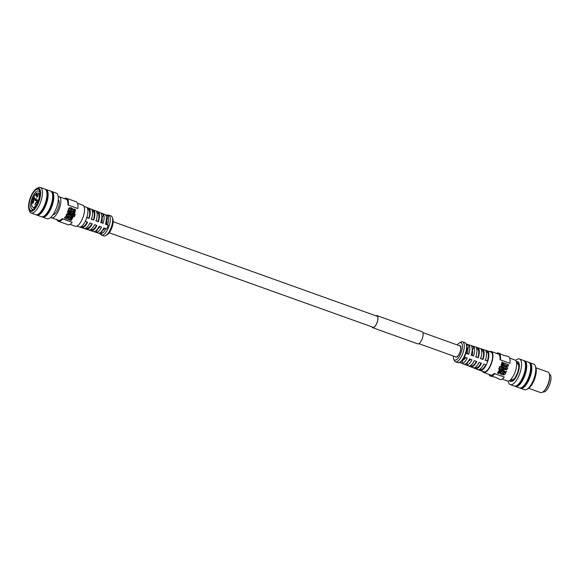 <?xml version="1.0" encoding="UTF-8"?>
<svg xmlns="http://www.w3.org/2000/svg" width="580" height="580" viewBox="0 0 580 580"><rect width="100%" height="100%" fill="white"/><g stroke="black" fill="none" stroke-linecap="round" stroke-linejoin="round"><path stroke-width="0.87" d="M418.898 343.679L455.865 356.918A5.872 2.24 -70.3 0 0 459.723 352.77A5.872 2.24 -70.3 0 0 459.831 345.854L422.863 332.615M488.991 374.397A12.238 4.669 -70.3 0 0 490.81 376.145A12.238 4.669 -70.3 0 0 494.812 373.709L504.317 377.109L494.812 373.709M489.592 351.632A11.165 4.256 109.7 0 1 491.216 351.48L498.314 354.017A11.165 4.256 -70.3 0 1 500.003 359.564L500.446 359.89A12.238 4.669 -70.3 0 0 499.032 353.184A12.238 4.669 -70.3 0 0 496.516 353.38M500.446 359.89L509.95 363.298A12.238 4.669 -70.3 0 0 507.797 356.323L503.244 355.236L499.032 353.184M455.249 356.7A6.126 2.335 -70.3 0 0 455.786 357.157A6.126 2.335 -70.3 0 0 459.802 352.829A6.126 2.335 -70.3 0 0 459.911 345.622A6.126 2.335 -70.3 0 0 459.208 345.637M506.014 366.451L506.471 366.792L506.043 365.784L505.455 366.357L503.723 365.704L503.143 364.189A11.165 4.256 -70.3 0 0 503.44 362.696L508.58 364.733L503.44 362.696M502.091 379.088L507.391 380.988A11.165 4.256 -70.3 0 0 514.707 373.099A11.165 4.256 -70.3 0 0 514.917 359.97L509.617 358.07M491.216 351.48A11.165 4.256 109.7 0 1 491.006 364.61A11.165 4.256 109.7 0 1 483.684 372.498A11.165 4.256 109.7 0 1 482.531 371.352M499.786 367.807L499.351 367.481A11.165 4.256 -70.3 0 0 499.713 366.538L500.156 366.864A12.55 4.785 109.7 0 1 499.786 367.807L499.351 367.481M500.533 367.147A11.165 4.256 -70.3 0 0 501.903 362.145L503.179 362.797L501.903 362.145M501.301 367.43L504.274 367.51M503.164 366.139A12.55 4.785 109.7 0 1 502.824 367.162L502.382 366.836A11.165 4.256 -70.3 0 0 502.708 365.806L507.819 367.807L502.708 365.806M504.013 368.474L505.021 369.562L506.558 369.815L507.493 368.793A12.55 4.785 -70.3 0 0 507.819 367.807M487.251 350.791L490.985 352.125A10.476 3.995 109.7 0 1 490.782 364.443A10.476 3.995 109.7 0 1 483.916 371.845L480.189 370.511A10.476 3.995 -70.3 0 0 480.508 370.591L478.196 369.677A10.396 3.966 -70.3 0 0 483.85 364.08L486.221 364.943A10.476 3.995 -70.3 0 0 487.055 363.109A10.476 3.995 -70.3 0 0 487.758 361.188L485.387 360.325A10.396 3.966 -70.3 0 0 485.851 350.907L488.229 351.676A10.476 3.995 -70.3 0 0 487.251 350.791A10.476 3.995 -70.3 0 0 487.207 350.777L466.168 343.962M487.802 352.712L488.229 351.676A10.476 3.995 109.7 0 1 487.758 361.188L487.396 360.919A9.367 3.574 109.7 0 0 487.802 352.712L486.33 352.234M500.946 368.677L504.455 368.8L505.021 369.562M506.558 368.503L505.977 368.923L505.405 368.097L506.558 368.503M517.621 363.595L516.606 363.232L517.382 362.514L517.621 363.595L518.31 363.356L518.846 367.256L517.599 372.802L515.04 377.87L512.147 380.524L511.785 379.9L510.944 380.589L510.813 380.052L511.364 380.248M509.566 380.531A10.563 4.031 -70.3 0 0 517.527 374.035A10.563 4.031 -70.3 0 0 516.309 361.702M508.276 381.06A13.608 5.191 -70.3 0 0 510.284 384.62A13.608 5.191 -70.3 0 0 519.209 375.006A13.608 5.191 -70.3 0 0 519.462 358.998A13.608 5.191 -70.3 0 0 515.649 360.47M510.284 384.62L514.242 386.034A13.608 5.191 -70.3 0 0 523.16 376.42A13.608 5.191 -70.3 0 0 523.414 360.412L519.462 358.998M471.156 355.177A9.94 3.792 -70.3 0 0 471.598 346.289L473.976 347.058A10.012 3.821 109.7 0 1 473.526 356.033L471.156 355.177M475.897 356.896A10.092 3.85 -70.3 0 0 476.354 347.833L478.725 348.602A10.164 3.879 109.7 0 1 478.275 357.751L475.897 356.896M480.646 358.607A10.244 3.908 -70.3 0 0 481.103 349.37L483.481 350.139A10.324 3.937 109.7 0 1 483.017 359.469L480.646 358.607M463.115 359.614L461.97 363.29A9.86 3.763 109.7 0 0 467.255 358.07L464.406 357.041A9.773 3.726 -70.3 0 0 465.24 355.214A9.773 3.726 -70.3 0 0 465.936 353.285L466.233 353.321A9.229 3.516 -70.3 0 0 466.806 345.665L466.226 344.121A10.614 4.045 109.7 0 1 464.776 355.149A10.614 4.045 109.7 0 1 459.708 362.326A10.614 4.045 109.7 0 1 457.823 362.652L455.474 361.811A10.614 4.045 109.7 0 1 454.22 360.354L453.647 358.81A9.229 3.516 109.7 0 1 453.313 356.004M466.371 344.6L469.22 345.528A9.86 3.763 109.7 0 1 468.785 354.315L465.936 353.285M516.845 385.512A12.521 4.778 -70.3 0 0 524.001 376.587A12.521 4.778 -70.3 0 0 525.096 362.478M514.866 386.157A13.608 5.191 -70.3 0 0 515.424 386.461A13.608 5.191 -70.3 0 0 524.349 376.84A13.608 5.191 -70.3 0 0 524.603 360.84A13.608 5.191 -70.3 0 0 523.972 360.724M515.424 386.461L519.361 387.868A13.608 5.191 -70.3 0 0 528.279 378.254A13.608 5.191 -70.3 0 0 528.532 362.246L524.603 360.84M457.272 344.94A9.229 3.516 109.7 0 1 459.316 342.983L460.738 342.156A10.614 4.045 109.7 0 1 462.63 341.83L464.979 342.671A10.614 4.045 109.7 0 1 466.226 344.121M462.63 341.83A10.614 4.045 109.7 0 1 462.434 354.308A10.614 4.045 109.7 0 1 455.474 361.811M521.964 387.338A12.521 4.778 -70.3 0 0 529.12 378.421A12.521 4.778 -70.3 0 0 530.207 364.305M459.316 342.983A9.229 3.516 109.7 0 1 462.318 345.064A9.229 3.516 109.7 0 1 460.788 353.553A9.229 3.516 109.7 0 1 453.647 358.81M519.985 387.984A13.608 5.191 -70.3 0 0 520.543 388.296A13.608 5.191 -70.3 0 0 529.46 378.675A13.608 5.191 -70.3 0 0 529.721 362.667A13.608 5.191 -70.3 0 0 529.091 362.551M520.543 388.296L524.501 389.709A13.608 5.191 -70.3 0 0 526.923 389.289A13.608 5.191 -70.3 0 0 533.419 380.096A13.608 5.191 -70.3 0 0 535.282 365.951A13.608 5.191 -70.3 0 0 533.673 364.088L529.721 362.667M526.923 389.289L528.322 388.477A12.245 4.669 -70.3 0 0 534.173 380.197A12.245 4.669 -70.3 0 0 535.847 367.466L535.282 365.951M528.612 388.296L540.574 392.573A10.889 4.154 -70.3 0 0 544.468 390.5A10.889 4.154 -70.3 0 0 547.708 384.881A10.889 4.154 -70.3 0 0 549.608 376.159A10.889 4.154 -70.3 0 0 547.919 372.077L535.956 367.793M544.468 390.5L545.149 389.688A9.476 3.611 -70.3 0 0 547.97 384.808A9.476 3.611 -70.3 0 0 549.622 377.21L549.608 376.159M543.054 391.877L543.213 391.928A9.389 3.582 -70.3 0 0 549.369 385.294A9.389 3.582 -70.3 0 0 549.543 374.252L549.39 374.194M483.684 372.498L490.789 375.042A11.165 4.256 -70.3 0 0 494.363 373.375M498.706 368.96A11.165 4.256 -70.3 0 0 499.112 368.046L499.554 368.373A12.55 4.785 109.7 0 1 499.148 369.286L499.496 369.554A11.165 4.256 -70.3 0 1 497.495 372.925L498.771 373.578A12.55 4.785 -70.3 0 0 500.721 370.142L503.259 370.286A12.55 4.785 -70.3 0 0 503.65 369.366L500.228 368.887M503.483 369.243A11.165 4.256 -70.3 0 0 503.498 369.221L503.933 369.547A12.55 4.785 109.7 0 1 503.578 370.373L503.302 370.171M503.578 370.373L505.274 371.41L503.193 370.997A12.55 4.785 -70.3 0 0 503.433 370.482L502.295 370.417A12.55 4.785 109.7 0 1 502.178 370.656L501.548 370.533A12.55 4.785 109.7 0 1 501.091 371.432L500.641 371.099A11.165 4.256 -70.3 0 0 501.098 370.2L501.736 370.33A11.165 4.256 -70.3 0 0 501.794 370.207M502.751 370.663L504.832 371.084M500.105 373.716L501.714 374.716L503.875 374.919L505.122 374.049A12.55 4.785 -70.3 0 0 505.513 373.346L500.395 371.338A11.165 4.256 -70.3 0 1 499.887 372.208L500.547 374.042M490.81 376.145L495.363 377.232L499.576 379.284A12.238 4.669 -70.3 0 0 504.317 377.109M506.471 366.792L508.298 366.016A12.55 4.785 -70.3 0 0 508.58 364.733M503.947 363.073A12.55 4.785 109.7 0 1 503.614 364.537L503.143 364.189M503.418 365.422L503.875 365.762L503.614 364.537M502.824 367.162L504.723 367.843L501.743 367.756A12.55 4.785 -70.3 0 0 503.179 362.797M502.403 362.522A12.55 4.785 109.7 0 1 500.968 367.481L500.156 366.864M503.65 369.366L500.663 369.214L499.554 368.373M499.946 369.888A12.55 4.785 109.7 0 1 498.002 373.302M503.498 369.221L503.933 369.547M502.178 370.656L501.736 370.33M501.548 370.533L501.098 370.2M501.091 371.432L505.985 372.425A12.55 4.785 -70.3 0 0 506.572 371.156M505.513 373.346L500.395 371.338M500.859 371.678A12.55 4.785 109.7 0 1 500.359 372.556L499.887 372.208M500.605 374.086L500.359 372.556M486.221 364.943A10.476 3.995 109.7 0 1 480.508 370.591L480.936 369.547A9.367 3.574 109.7 0 0 485.808 364.791M459.563 362.406L480.146 370.497A10.476 3.995 -70.3 0 0 480.189 370.511M504.665 364.508L505.557 364.827L504.999 365.175L504.665 364.508L504.738 365.016M507.348 365.465A12.55 4.785 109.7 0 1 507.319 365.596L506.782 365.82L506.528 365.175L507.348 365.465M506.601 365.683L506.528 365.175M505.542 368.735L505.405 368.097M501.468 372.976L503.824 373.817L501.671 373.505L501.468 372.976M504.527 364.827L505.071 364.472M506.42 365.509L506.84 365.24M505.195 368.474L506.093 368.242M501.192 373.15L503.353 373.469M512.502 380.154L510.762 379.537L510.813 380.052M479.928 369.156L480.936 369.547M485.025 360.064L487.396 360.919M461.97 363.29L459.186 362.195M473.555 367.851A10.244 3.908 -70.3 0 0 479.109 362.362L481.48 363.225A10.324 3.937 109.7 0 1 475.875 368.764L473.555 367.851M468.923 366.031A10.092 3.85 -70.3 0 0 474.367 360.651L476.738 361.507A10.164 3.879 109.7 0 1 471.243 366.944L468.923 366.031M464.29 364.204A9.94 3.792 -70.3 0 0 469.626 358.933L471.997 359.788A10.012 3.821 109.7 0 1 466.603 365.117L464.29 364.204M465.791 357.541A6.126 2.335 109.7 0 1 463.427 359.723M466.342 352.974L468.785 354.315M469.22 345.528L467.77 349.095A6.126 2.335 109.7 0 1 467.552 353.408M467.77 349.095L467.117 348.863M475.274 367.321L476.303 367.727L475.875 368.764M481.059 363.073A9.215 3.516 109.7 0 1 476.303 367.727M470.626 365.487L471.663 365.9L471.243 366.944M476.318 361.354A9.062 3.458 109.7 0 1 471.663 365.9M468.096 361.463L466.603 365.117M470.474 359.238A6.126 2.335 109.7 0 1 468.14 361.398M483.481 350.139L483.053 351.175L481.567 350.697M480.284 358.346L483.017 359.469M483.053 351.175A9.215 3.516 109.7 0 1 482.654 359.201M478.725 348.602L478.304 349.638L476.811 349.16M475.542 356.627L478.275 357.751M478.304 349.638A9.062 3.458 109.7 0 1 477.913 357.483M473.976 347.058L472.12 350.654M471.293 354.75L473.526 356.033M472.461 350.769A6.126 2.335 109.7 0 1 472.243 355.09M459.708 362.326L461.136 361.492A9.229 3.516 -70.3 0 0 464.674 357.135M376 315.832A6.293 2.4 109.7 0 1 376.942 315.73A6.293 2.4 109.7 0 1 376.826 323.132A6.293 2.4 109.7 0 1 372.701 327.577A6.293 2.4 109.7 0 1 372.034 326.895M375.869 315.788A6.431 2.45 109.7 0 1 376.993 315.6L422.11 331.76A6.431 2.45 109.7 0 1 421.993 339.322A6.431 2.45 109.7 0 1 417.781 343.868L372.657 327.707A6.431 2.45 109.7 0 1 371.903 326.852M376.993 315.6A6.431 2.45 109.7 0 1 376.87 323.161A6.431 2.45 109.7 0 1 372.657 327.707M38.389 193.133A7.62 2.907 109.7 0 1 38.106 201.536A7.62 2.907 109.7 0 1 32.951 207.328A7.62 2.907 109.7 0 1 32.661 207.169A7.62 2.907 109.7 0 1 32.937 198.766A7.62 2.907 109.7 0 1 38.091 192.973A7.62 2.907 109.7 0 1 38.389 193.133M36.75 197.142A1.494 0.573 109.7 0 1 36.801 195.496A1.494 0.573 109.7 0 1 37.816 194.358A1.494 0.573 109.7 0 1 37.874 194.387A1.494 0.573 109.7 0 1 37.823 196.04A1.494 0.573 109.7 0 1 36.808 197.171A1.494 0.573 109.7 0 1 36.75 197.142M33.444 200.412A1.494 0.573 109.7 0 1 33.495 198.759A1.494 0.573 109.7 0 1 34.51 197.62A1.494 0.573 109.7 0 1 34.568 197.657A1.494 0.573 109.7 0 1 34.517 199.302A1.494 0.573 109.7 0 1 33.502 200.441A1.494 0.573 109.7 0 1 33.444 200.412M36.475 202.645A1.494 0.573 109.7 0 1 36.533 200.999A1.494 0.573 109.7 0 1 37.541 199.861A1.494 0.573 109.7 0 1 37.599 199.89A1.494 0.573 109.7 0 1 37.548 201.543A1.494 0.573 109.7 0 1 36.533 202.681A1.494 0.573 109.7 0 1 36.475 202.645M35.315 200.651A1.087 0.413 109.7 0 1 35.358 199.455A1.087 0.413 109.7 0 1 36.098 198.621A1.087 0.413 109.7 0 1 36.134 198.65A1.087 0.413 109.7 0 1 36.098 199.846A1.087 0.413 109.7 0 1 35.358 200.673A1.087 0.413 109.7 0 1 35.315 200.651M45.407 189.341A13.608 5.191 109.7 0 1 46.03 189.457L50.532 191.074A13.608 5.191 109.7 0 1 51.062 191.356A13.608 5.191 109.7 0 1 51.714 191.494L56.217 193.104A13.608 5.191 109.7 0 1 56.746 193.387A13.608 5.191 109.7 0 1 56.245 208.394A13.608 5.191 109.7 0 1 47.045 218.732L42.543 217.116A13.608 5.191 109.7 0 1 42.014 216.833A13.608 5.191 109.7 0 1 41.985 216.811M51.714 191.494A13.608 5.191 109.7 0 1 52.243 191.777A13.608 5.191 109.7 0 1 51.743 206.785A13.608 5.191 109.7 0 1 42.543 217.116M52.207 193.133A12.521 4.778 109.7 0 1 51.627 205.914A12.521 4.778 109.7 0 1 43.964 216.166M51.062 191.356A13.608 5.191 109.7 0 1 50.561 206.357A13.608 5.191 109.7 0 1 41.354 216.695L36.859 215.086A13.608 5.191 109.7 0 1 36.33 214.803A13.608 5.191 109.7 0 1 36.301 214.774M46.03 189.457A13.608 5.191 109.7 0 1 46.559 189.74A13.608 5.191 109.7 0 1 46.059 204.747A13.608 5.191 109.7 0 1 36.859 215.086M46.523 191.095A12.521 4.778 109.7 0 1 45.936 203.877A12.521 4.778 109.7 0 1 38.273 214.129M36.526 188.66L37.925 187.84A13.608 5.191 109.7 0 1 40.346 187.427L44.849 189.036A13.608 5.191 109.7 0 1 45.37 189.319A13.608 5.191 109.7 0 1 44.877 204.319A13.608 5.191 109.7 0 1 35.67 214.658L31.175 213.048A13.608 5.191 109.7 0 1 30.646 212.766A13.608 5.191 109.7 0 1 29.566 211.185L29 209.663A12.245 4.669 109.7 0 1 30.182 198.237A12.245 4.669 109.7 0 1 36.526 188.66A12.245 4.669 109.7 0 1 39.179 188.536A12.245 4.669 109.7 0 1 38.476 202.688A12.245 4.669 109.7 0 1 29.972 211.091A12.245 4.669 109.7 0 1 29 209.663M40.346 187.427A13.608 5.191 109.7 0 1 40.876 187.702A13.608 5.191 109.7 0 1 40.375 202.71A13.608 5.191 109.7 0 1 31.175 213.048M30.334 210.214A11.296 4.306 109.7 0 1 30.979 197.164A11.296 4.306 109.7 0 1 38.816 189.413A11.296 4.306 109.7 0 1 40.136 193.408A11.296 4.306 109.7 0 1 34.807 208.285A11.296 4.306 109.7 0 1 30.334 210.214M40.129 194.061A9.664 3.683 -70.3 0 0 39.027 191.212A9.664 3.683 -70.3 0 0 38.65 191.008A9.664 3.683 -70.3 0 0 32.117 198.345A9.664 3.683 -70.3 0 0 31.762 209.003A9.664 3.683 -70.3 0 0 32.139 209.199A9.664 3.683 -70.3 0 0 35.213 207.778M52.968 214.745A7.895 3.009 -70.3 0 0 57.862 209.105A7.895 3.009 -70.3 0 0 58.268 199.948M64.989 218.21L64.489 217.833A11.165 4.256 -70.3 0 0 65.163 216.84L67.41 216.355L67.867 216.688L65.642 217.188A12.55 4.785 109.7 0 1 64.989 218.21L69.629 219.871A12.55 4.785 -70.3 0 0 70.368 218.704L70.318 217.638L68.744 217.043L68.012 217.514L67.287 216.282M68.744 217.043L69.861 217.297M72.507 208.51L69.847 208.133L68.94 209.249A12.55 4.785 109.7 0 1 68.708 210.069L73.363 211.736A12.55 4.785 -70.3 0 0 73.653 210.707L73.007 208.88L71.819 208.191M68.708 210.069L68.251 209.735A11.165 4.256 -70.3 0 0 68.469 208.901L69.353 207.763L71.311 207.814M67.903 212.454L67.461 212.128A11.165 4.256 -70.3 0 0 67.94 210.772L73.181 212.026L68.382 211.106A12.55 4.785 109.7 0 1 67.903 212.454L70.557 214.071A12.55 4.785 -70.3 0 0 70.891 213.222L69.165 212.164L71.217 212.563A12.55 4.785 109.7 0 1 71.028 213.106L72.138 213.15A12.55 4.785 -70.3 0 0 72.232 212.896L72.855 213.019A12.55 4.785 -70.3 0 0 73.181 212.026M71.028 213.106L70.586 212.78A11.165 4.256 -70.3 0 0 70.695 212.461M68.716 211.838L70.891 213.222M72.181 213.041L73.239 213.085A11.165 4.256 -70.3 0 0 74.283 208.981L74.791 209.358A12.55 4.785 109.7 0 1 73.682 213.411L71.209 213.31A12.55 4.785 109.7 0 1 70.84 214.252L73.805 214.39L74.936 215.238A12.55 4.785 -70.3 0 0 75.284 214.288L74.465 213.672A12.55 4.785 -70.3 0 0 75.567 209.634M74.936 215.238L73.363 214.063M69.578 214.484L73.544 214.941L70.02 214.803L69.469 214.049L67.925 213.795L66.917 214.767A12.55 4.785 109.7 0 1 66.475 215.658L71.13 217.326A12.55 4.785 -70.3 0 0 71.594 216.398L69.694 215.716L72.732 215.847A12.55 4.785 109.7 0 1 70.397 220.146L71.166 220.422A12.55 4.785 -70.3 0 0 73.508 216.13L74.305 216.731A12.55 4.785 -70.3 0 0 74.704 215.811L73.544 214.941M74.305 216.731L73.066 215.804M70.397 220.146L69.89 219.769A11.165 4.256 -70.3 0 0 72.159 215.825M70.238 215.745L71.594 216.398M66.475 215.658L66.026 215.325A11.165 4.256 -70.3 0 0 66.475 214.44L67.49 213.476L69.027 213.73M58.225 196.663A11.165 4.256 109.7 0 1 59.109 196.736A11.165 4.256 109.7 0 1 59.544 196.968A11.165 4.256 109.7 0 1 59.138 209.279A11.165 4.256 109.7 0 1 51.584 217.761A11.165 4.256 109.7 0 1 51.156 217.529A11.165 4.256 109.7 0 1 50.852 217.254M51.584 217.761L58.681 220.306A11.165 4.256 -70.3 0 0 62.263 218.638L71.768 222.046L62.705 218.964A12.238 4.669 109.7 0 1 58.711 221.4A12.238 4.669 109.7 0 1 56.883 219.661M77.517 203.326L82.817 205.226A11.165 4.256 109.7 0 1 83.252 205.458A11.165 4.256 109.7 0 1 82.838 217.768A11.165 4.256 109.7 0 1 75.291 226.251L69.984 224.351M64.416 198.636A12.238 4.669 109.7 0 1 66.932 198.447A12.238 4.669 109.7 0 1 68.346 205.153L67.896 204.827A11.165 4.256 -70.3 0 0 66.642 199.513A11.165 4.256 -70.3 0 0 66.214 199.281L59.109 196.736M70.318 217.638L69.607 217.145M76.908 226.099L79.25 226.932A10.476 3.995 -70.3 0 0 79.293 226.947A10.476 3.995 -70.3 0 0 79.576 227.012A10.476 3.995 109.7 0 0 85.289 221.364A10.476 3.995 -70.3 0 0 86.819 217.609A10.476 3.995 109.7 0 0 87.29 208.097A10.476 3.995 -70.3 0 0 86.717 207.43A10.476 3.995 -70.3 0 0 86.355 207.234A10.476 3.995 -70.3 0 0 86.311 207.212L83.969 206.379M68.476 214.665L69.013 215.47L67.86 215.057L68.476 214.665M100.753 222.539A10.012 3.821 -70.3 0 0 101.196 213.563L103.516 214.477A9.94 3.792 109.7 0 1 103.073 223.365L100.753 222.539M96.106 220.893A10.164 3.879 -70.3 0 0 96.563 211.743L98.875 212.657A10.092 3.85 109.7 0 1 98.426 221.719L96.106 220.893M91.466 219.255A10.324 3.937 -70.3 0 0 91.93 209.917L94.243 210.83A10.244 3.908 109.7 0 1 93.786 220.074L91.466 219.255M93.829 231.623A10.012 3.821 -70.3 0 0 99.216 226.294L101.536 227.121A9.94 3.792 109.7 0 1 96.2 232.392L93.829 231.623M89.073 230.086A10.164 3.879 -70.3 0 0 94.576 224.649L96.896 225.475A10.092 3.85 109.7 0 1 91.451 230.855L89.073 230.086M84.325 228.549A10.324 3.937 -70.3 0 0 89.929 223.01L92.256 223.829A10.244 3.908 109.7 0 1 86.703 229.317L84.325 228.549M79.293 226.947L101.123 234.023A9.773 3.726 -70.3 0 0 101.435 234.081L98.578 233.16A9.86 3.763 109.7 0 0 103.863 227.94L106.647 228.926A9.773 3.726 -70.3 0 0 108.184 225.17L105.393 224.185A9.86 3.763 109.7 0 0 105.828 215.39L108.612 216.485A9.773 3.726 -70.3 0 0 108.047 215.811A9.773 3.726 -70.3 0 0 107.706 215.622L86.355 207.234M87.29 208.097L89.61 209.01A10.396 3.966 109.7 0 1 89.139 218.428L86.819 217.609M85.289 221.364L87.609 222.183A10.396 3.966 109.7 0 1 81.947 227.78L79.576 227.012M70.622 209.133L72.225 209.67L72.536 210.286L70.18 209.438L70.622 209.133M106.945 215.325A10.614 4.045 109.7 0 1 108.685 215.079A10.614 4.045 109.7 0 1 109.091 215.296A10.614 4.045 109.7 0 1 108.706 226.998A10.614 4.045 109.7 0 1 101.529 235.06A10.614 4.045 109.7 0 1 101.116 234.842A10.614 4.045 109.7 0 1 100.34 233.769M108.612 216.485L107.931 216.826A9.229 3.516 109.7 0 1 107.532 224.873L108.184 225.17M105.973 228.687A9.229 3.516 109.7 0 1 101.166 233.406L101.435 234.081M108.685 215.079L111.026 215.919A10.614 4.045 109.7 0 1 111.44 216.137A10.614 4.045 109.7 0 1 112.281 217.369A10.614 4.045 109.7 0 1 111.258 227.273A10.614 4.045 109.7 0 1 105.763 235.574A10.614 4.045 109.7 0 1 103.871 235.9L101.529 235.06M112.281 217.369L112.853 218.914A9.229 3.516 109.7 0 1 111.969 227.527A9.229 3.516 109.7 0 1 107.184 234.74L105.763 235.574M100.884 222.104L101.812 222.437A6.126 2.335 -70.3 0 0 102.029 218.116L101.725 218.007M95.743 220.632L98.071 221.451A8.983 3.429 -70.3 0 0 98.455 213.701L97.034 213.143M91.103 218.986L93.424 219.805A9.135 3.487 -70.3 0 0 93.822 211.874L92.408 211.316M97.759 228.737A6.126 2.335 -70.3 0 0 100.035 226.584M90.879 229.492L91.879 229.811A8.983 3.429 -70.3 0 0 96.476 225.323M86.144 227.954L87.123 228.274A9.135 3.487 -70.3 0 0 91.828 223.677M105.524 223.764L106.502 224.112A6.126 2.335 -70.3 0 0 106.72 219.798L106.35 219.668M106.72 219.798L107.931 216.826M107.532 224.873L106.502 224.112M101.166 233.406L102.385 230.434A6.126 2.335 -70.3 0 0 104.741 228.252M68.454 218.21L69.223 218.667L68.338 218.348L69.02 218.087L69.223 218.667L69.093 218.116M66.635 217.558L67.36 217.993L66.54 217.703A12.55 4.785 -70.3 0 0 66.606 217.601L67.229 217.449L67.36 217.993L67.229 217.449M70.274 209.293L72.065 209.938L71.746 209.315M86.463 217.34L88.783 218.167A9.287 3.545 -70.3 0 0 89.182 210.047L87.783 209.496M81.41 226.425L82.374 226.737A9.287 3.545 -70.3 0 0 87.189 222.038M103.073 223.365L101.812 222.437M102.029 218.116L103.516 214.477M98.875 212.657L98.455 213.701M93.424 219.805L93.786 220.074M94.243 210.83L93.822 211.874M96.2 232.392L97.607 228.948M91.879 229.811L91.451 230.855M87.123 228.274L86.703 229.317M89.182 210.047L89.61 209.01M82.374 226.737L81.947 227.78M67.933 214.912L68.57 215.137L68.382 214.462M72.536 210.286L72.065 209.938M68.824 214.788L69.013 215.47L68.57 215.137M72.21 222.372A12.238 4.669 109.7 0 1 67.476 224.54L58.711 221.4M66.932 198.447L75.69 201.586A12.238 4.669 109.7 0 1 77.85 208.561L68.346 205.153M62.705 218.964L62.263 218.638M67.94 210.772L68.382 211.106M74.791 209.358L74.283 208.981M73.682 213.411L73.239 213.085M70.767 212.983L71.209 213.31M35.924 194.938L36.569 194.09L36.156 195.025M36.047 195.366L35.83 194.873L36.765 193.662L36.047 195.366M34.822 204.936L35.779 202.695L34.822 204.936M32.973 201.39C33.611 200.854 33.662 201.093 33.125 202.101C32.995 203.109 32.755 203.406 32.407 202.986L32.632 202.5C32.785 203.138 32.872 203.014 32.893 202.13L33.502 201.071M33.133 202.217C33.111 203.094 33.017 203.218 32.864 202.587L32.632 202.5C32.785 203.138 32.872 203.014 32.893 202.13L32.951 202.137M33.002 201.898L33.045 201.506L33.089 201.927M36.366 195.547L35.924 195.968M36.765 193.662L36.243 195.504M36.076 202.826L34.916 205.008M33.241 201.978L33.045 201.506M33.212 201.477C33.85 200.941 33.901 201.18 33.364 202.188C33.227 203.196 32.987 203.493 32.647 203.065M518.353 363.587L517.918 363.428M517.512 363.058L516.961 362.863M506.956 365.327L507.319 365.596M505.977 368.923L505.535 368.597M503.28 374.049L502.802 373.694M511.915 380.219L512.35 380.371M66.859 216.13L67.316 216.47M65.163 216.84L65.642 217.188M69.353 207.763L69.847 208.133M68.469 208.901L68.94 209.249M67.49 213.476L67.925 213.795M66.743 213.976L67.186 214.303M66.475 214.44L66.917 214.767M113.187 221.719L377.609 316.412M109.228 232.783L373.65 327.475M516.62 363.428L518.288 364.03M510.908 379.392L512.582 379.994M513.126 379.392L513.597 379.559M518.332 364.827L518.81 365.001M34.959 208.046L32.951 207.328M69.585 217.036L70.042 217.377M40.1 193.691L38.091 192.973"/></g></svg>
